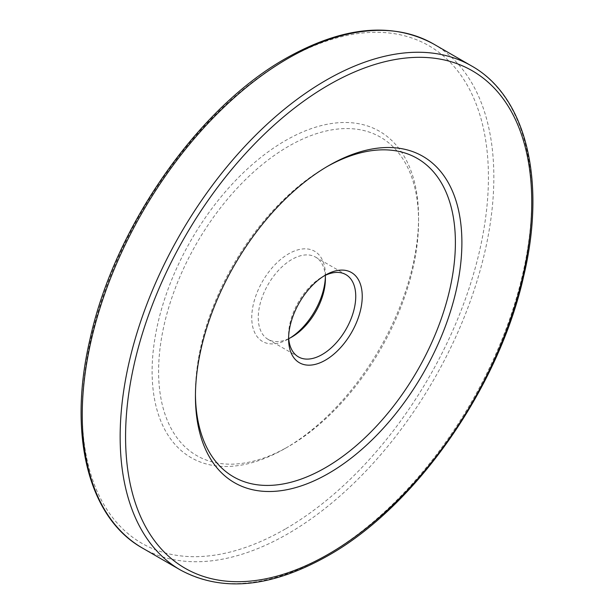 <?xml version="1.0" encoding="UTF-8"?>
<svg xmlns="http://www.w3.org/2000/svg" width="614" height="614" viewBox="0 0 614 614"><rect width="100%" height="100%" fill="white"/><g stroke="black" fill="none" stroke-linecap="round" stroke-linejoin="round"><path stroke-width="0.46" stroke-dasharray="3.07 2.3" d="M285.341 448.335L288.588 446.455A183.816 106.13 120 0 0 418.564 221.324A183.816 106.13 120 0 0 288.588 146.278A183.816 106.13 120 0 0 158.604 371.409A183.816 106.13 120 0 0 288.588 446.455L285.333 448.335A188.414 108.778 120 0 0 285.341 448.335A188.414 108.778 120 0 0 418.564 217.571A188.414 108.778 120 0 0 285.333 140.652A188.414 108.778 120 0 0 152.111 371.409A188.414 108.778 120 0 0 285.333 448.335M327.024 166.624A183.816 106.13 120 0 0 325.412 167.545L328.659 165.673L325.412 167.545A183.816 106.13 120 0 0 195.436 392.676A183.816 106.13 120 0 0 195.444 394.533M323.747 276.108A47.485 27.415 120 0 0 322.166 276.983L325.412 275.11A52.083 30.071 120 0 0 288.588 253.843A52.083 30.071 120 0 0 251.755 317.63A52.083 30.071 120 0 0 288.588 338.897A52.083 30.071 120 0 0 288.588 338.89A52.083 30.071 120 0 0 290.245 337.892M288.733 338.644A47.485 27.415 -60 0 1 268.095 339.373A47.485 27.415 -60 0 1 260.812 301.32A47.485 27.415 -60 0 1 291.834 259.469A47.485 27.415 -60 0 1 315.581 257.12A47.485 27.415 -60 0 1 325.267 275.356M291.834 337.017L288.588 338.897L291.834 337.017M325.374 277.044A52.083 30.071 120 0 0 325.412 275.11L325.412 278.856M325.412 275.11L322.166 276.983A47.485 27.415 120 0 0 288.588 335.144A47.485 27.415 120 0 0 288.626 336.956M285.333 529.007A287.214 165.826 -60 0 1 82.245 411.748A287.214 165.826 -60 0 1 285.333 59.98A287.214 165.826 -60 0 1 488.429 177.239A287.214 165.826 -60 0 1 285.333 529.007M142.525 548.11A291.044 168.036 120 0 0 288.043 533.696A291.044 168.036 120 0 0 478.176 277.221A291.044 168.036 120 0 0 433.568 44.001M471.475 65.89A291.044 168.036 -60 0 1 516.09 299.11A291.044 168.036 -60 0 1 325.957 555.586A291.044 168.036 -60 0 1 180.432 569.999M418.564 221.324L418.564 217.571M315.581 257.12L345.905 274.627M268.095 339.373L298.419 356.88M288.588 335.144L288.588 338.89M195.436 392.676L195.436 396.429"/><path stroke-width="0.92" d="M328.659 165.673L328.667 165.665A188.414 108.778 -60 0 1 461.889 242.591A188.414 108.778 -60 0 1 328.667 473.348A188.414 108.778 -60 0 1 195.436 396.429A188.414 108.778 -60 0 1 328.659 165.665A188.414 108.778 -60 0 1 328.667 165.665M195.444 394.533A183.816 106.13 120 0 0 325.412 467.722A183.816 106.13 120 0 0 455.388 243.52A183.816 106.13 120 0 0 327.024 166.624M325.412 275.11L325.412 275.103A52.083 30.071 -60 0 1 362.237 296.37A52.083 30.071 -60 0 1 325.412 360.157A52.083 30.071 -60 0 1 288.588 338.89A52.083 30.071 -60 0 1 325.412 275.11A52.083 30.071 -60 0 1 325.412 275.103M288.626 336.956A47.485 27.415 120 0 0 298.419 356.88A47.485 27.415 120 0 0 322.166 354.531A47.485 27.415 120 0 0 353.188 312.679A47.485 27.415 120 0 0 345.905 274.627A47.485 27.415 120 0 0 323.747 276.108M325.267 275.356A47.485 27.415 -60 0 1 325.412 278.856A47.485 27.415 -60 0 1 291.834 337.017L291.834 337.017A47.485 27.415 -60 0 1 288.733 338.644M290.245 337.892A52.083 30.071 120 0 0 325.374 277.044M288.043 58.414A291.044 168.036 120 0 0 97.91 314.89A291.044 168.036 120 0 0 142.525 548.11C88.124 517.755 67.686 434.159 89.951 339.388C114.219 227.687 197.862 107.665 286.132 58.23C342.85 26.318 391.993 21.574 433.568 44.001A291.044 168.036 120 0 0 288.043 58.414M142.525 548.11L180.432 569.999A291.044 168.036 -60 0 1 135.817 336.779A291.044 168.036 -60 0 1 325.957 80.304A291.044 168.036 -60 0 1 471.475 65.89L433.568 44.001M328.667 84.993A287.214 165.826 120 0 0 125.571 436.761A287.214 165.826 120 0 0 328.667 554.02A287.214 165.826 120 0 0 531.755 202.252A287.214 165.826 120 0 0 328.667 84.993M180.432 569.999C222.007 592.426 271.15 587.682 327.868 555.77C415.555 506.634 498.76 387.864 523.565 276.691C546.575 181.092 526.29 96.452 471.475 65.89"/></g></svg>

